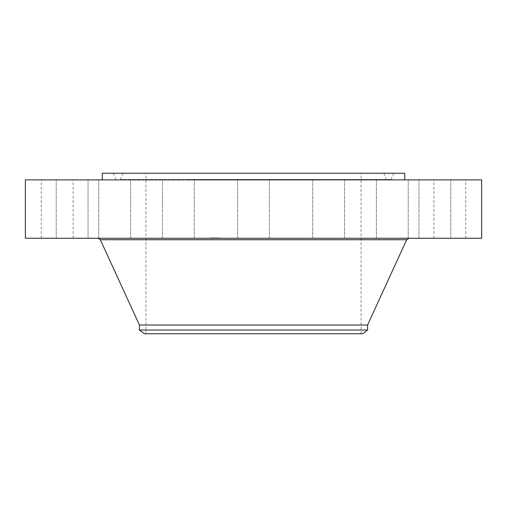 <?xml version="1.0" encoding="UTF-8"?>
<svg xmlns="http://www.w3.org/2000/svg" width="507" height="507" viewBox="0 0 507 507"><rect width="100%" height="100%" fill="white"/><g stroke="black" fill="none" stroke-linecap="round" stroke-linejoin="round"><path stroke-width="0.38" stroke-dasharray="2.54 1.9" d="M239.532 238.246L269.42 238.246L239.532 238.246M239.532 179.884L269.42 179.884L239.532 179.884M481.65 179.884L25.35 179.884M481.65 238.246L25.35 238.246M328.054 238.246L97.997 238.246L328.054 238.246M367.575 325.019L139.425 325.019M367.575 330.032L139.425 330.032M362.733 333.752L144.267 333.752M305.068 173.248L145.94 173.248L305.068 173.248M305.068 333.752L145.94 333.752L305.068 333.752M404.713 173.248L102.287 173.248M181.005 179.884L404.713 179.884L181.005 179.884M318.643 179.884L344.545 179.884L318.643 179.884M387.836 179.884L408.23 179.884L387.836 179.884M436.578 179.884L418.953 179.884L436.578 179.884M457.447 179.884L433.897 179.884L457.447 179.884M447.269 179.884L418.953 179.884L447.269 179.884M407.59 179.884L376.397 179.884L407.59 179.884M344.449 179.884L312.711 179.884L344.449 179.884M188.357 179.884L162.455 179.884L188.357 179.884M119.164 179.884L98.77 179.884L119.164 179.884M70.422 179.884L88.047 179.884L70.422 179.884M49.553 179.884L73.103 179.884L49.553 179.884M59.731 179.884L88.047 179.884L59.731 179.884M99.41 179.884L130.603 179.884L99.41 179.884M162.551 179.884L194.289 179.884L162.551 179.884M188.357 238.246L162.455 238.246L188.357 238.246M387.836 238.246L408.23 238.246L387.836 238.246M119.164 238.246L98.77 238.246L119.164 238.246M436.578 238.246L418.953 238.246L436.578 238.246M70.422 238.246L88.047 238.246L70.422 238.246M457.447 238.246L433.897 238.246L457.447 238.246M49.553 238.246L73.103 238.246L49.553 238.246M447.269 238.246L418.953 238.246L447.269 238.246M59.731 238.246L88.047 238.246L59.731 238.246M407.59 238.246L376.397 238.246L407.59 238.246M99.41 238.246L130.603 238.246L99.41 238.246M344.449 238.246L312.711 238.246L344.449 238.246M162.551 238.246L194.289 238.246L162.551 238.246M318.643 238.246L344.545 238.246L318.643 238.246M320.754 173.248L113.226 173.248L320.754 173.248M191.019 173.248L383.824 173.248L191.019 173.248M187.812 179.884L390.517 179.884L187.812 179.884M189.46 179.884L387.075 179.884L189.46 179.884M210.05 238.246L220.456 238.246L210.05 238.246M211.14 238.246L219.341 238.246L211.14 238.246M215.361 238.246L215.336 237.929L215.361 238.246M215.906 238.246L215.906 237.929M214.03 238.246L213.346 238.246L214.715 238.246L213.479 237.929L214.86 237.929L213.346 237.929L214.715 237.929L213.479 237.929L214.03 238.246M210.285 238.246L210.912 237.929L210.278 237.929M212.281 238.246L212.908 237.929L212.275 237.929M210.982 238.246L211.615 237.929L210.975 237.929M220.12 238.246L219.487 237.929L220.127 237.929M219.417 238.246L218.79 238.246L219.417 238.246M214.924 237.929L214.936 238.246M215.05 237.929L215.057 238.246M215.082 237.929L215.082 238.246M214.86 237.929L214.86 238.246M214.227 237.929L214.227 238.246M213.187 237.929L213.181 238.246M213.136 237.929L213.13 238.246M215.298 238.246L215.298 237.929M214.746 238.246L214.734 237.929L214.746 238.246M215.025 238.246L215.025 237.929M214.898 238.246L214.911 237.929M214.708 238.246L214.715 237.929M214.036 238.246L214.049 237.929M214.258 238.246L214.284 237.929M213.295 238.246L213.301 237.929M213.479 238.246L213.479 237.929M213.764 238.246L213.777 237.929M214.106 238.246L214.1 237.929L214.106 238.246M214.169 238.246L214.163 237.929M213.935 238.246L213.935 237.929M213.891 238.246L213.884 237.929L213.891 238.246M213.846 238.246L213.846 237.929M213.802 238.246L213.802 237.929M213.631 238.246L213.643 237.929M213.574 238.246L213.567 237.929M213.415 238.246L213.415 237.929M213.815 238.246L213.84 237.929M214.347 238.246L214.347 237.929M214.296 238.246L214.296 237.929M214.423 238.246L214.423 237.929M213.32 238.246L213.32 237.929M213.238 238.246L213.238 237.929M213.073 238.246L213.079 237.929M213.048 238.246L213.022 237.929M217.737 237.929L217.718 238.246M217.744 237.929L217.744 238.246M217.693 237.929L217.706 238.246L217.693 237.929M217.649 237.929L217.668 238.246L217.649 237.929M217.059 237.929L217.053 238.246L217.059 237.929M217.56 237.929L217.554 238.246M217.592 237.929L217.604 238.246M217.547 237.929L217.528 238.246M215.811 237.929L215.811 238.246M215.69 237.929L215.684 238.246M215.671 237.929L215.652 238.246M218.2 238.246L218.2 237.929M218.092 238.246L218.092 237.929M218.042 238.246L218.042 237.929M217.997 238.246L217.997 237.929M217.947 238.246L217.947 237.929M217.909 238.246L217.909 237.929M217.864 238.246L217.864 237.929M217.826 238.246L217.826 237.929M217.795 238.246L217.795 237.929M217.623 238.246L217.623 237.929M217.478 238.246L217.478 237.929M217.433 238.246L217.433 237.929M217.383 238.246L217.376 237.929M217.332 238.246L217.345 237.929M217.275 238.246L217.269 237.929M217.192 238.246L217.18 237.929M217.148 238.246L217.148 237.929M217.104 238.246L217.104 237.929M217.497 238.246L217.509 237.929M217.307 238.246L217.307 237.929M217.224 238.246L217.224 237.929M217.021 238.246L217.021 237.929M216.838 238.246L216.838 237.929M216.54 238.246L216.54 237.929M216.502 238.246L216.502 237.929M216.286 238.246L216.293 237.929M216.242 238.246L216.248 237.929M216.197 238.246L216.204 237.929M216.159 238.246L216.159 237.929M215.995 238.246L215.988 237.929M215.963 238.246L215.944 237.929M215.76 238.246L215.76 237.929M215.735 238.246L215.735 237.929M215.545 237.929L215.532 238.246M215.576 237.929L215.557 238.246L215.576 237.929M215.462 237.929L215.481 238.246L215.462 237.929M215.399 237.929L215.424 238.246L215.399 237.929M215.595 238.246L215.595 237.929M215.38 238.246L215.38 237.929M212.997 237.929L213.003 238.246M212.927 237.929L212.927 238.246M212.763 238.246L212.763 237.929M212.889 238.246L212.889 237.929M216.267 238.246L216.267 237.929M216.717 238.246L216.717 237.929M216.654 238.246L216.654 237.929M214.645 238.246L214.645 237.929M210.05 237.929L220.456 237.929L210.05 237.929M219.258 237.929L211.064 237.929L219.258 237.929M210.912 237.929L210.912 238.246M214.6 237.929L214.6 238.246M211.615 237.929L211.615 238.246M219.487 237.929L219.487 238.246M218.796 237.929L219.423 237.929L218.79 238.246M406.69 239.729L100.31 239.729M187.514 179.478L391.131 179.478L187.514 179.478M317.249 179.478L120.533 179.478L317.249 179.478M269.42 238.246L269.42 179.884L269.42 238.246M237.58 238.246L237.58 179.884L237.58 238.246M361.06 333.752L361.06 173.248M145.94 333.752L145.94 173.248M162.455 238.246L162.455 179.884L162.455 238.246M194.289 238.246L194.289 179.884L194.289 238.246M408.23 238.246L408.23 179.884L408.23 238.246M376.397 238.246L376.397 179.884L376.397 238.246M98.77 238.246L98.77 179.884L98.77 238.246M130.603 238.246L130.603 179.884L130.603 238.246M450.786 238.246L450.786 179.884L450.786 238.246M418.953 238.246L418.953 179.884L418.953 238.246M56.214 238.246L56.214 179.884L56.214 238.246M88.047 238.246L88.047 179.884L88.047 238.246M465.73 238.246L465.73 179.884M433.897 238.246L433.897 179.884M41.27 238.246L41.27 179.884M73.103 238.246L73.103 179.884M312.711 238.246L312.711 179.884L312.711 238.246M344.545 238.246L344.545 179.884L344.545 238.246M113.226 173.248L115.869 179.478L116.483 179.884M393.774 173.248L391.131 179.478L390.517 179.884M383.824 173.248L386.467 179.478L387.075 179.884M123.176 173.248L120.533 179.478L119.925 179.884M220.456 237.929L220.456 238.246M209.949 237.929L209.949 238.246M211.064 237.929L211.064 238.246M219.341 237.929L219.341 238.246M219.423 237.929L219.423 238.246"/><path stroke-width="0.76" d="M25.35 179.884L481.65 179.884L481.65 238.246L25.35 238.246L25.35 179.884M139.425 330.032L367.575 330.032L362.733 333.752L144.267 333.752L139.425 330.032L139.425 325.019L367.575 325.019L406.69 239.729L409.003 238.246M102.287 179.884L102.287 173.248L404.713 173.248L404.713 179.884M139.425 325.019L100.31 239.729L406.69 239.729M100.31 239.729L97.997 238.246M367.575 330.032L367.575 325.019"/></g></svg>
